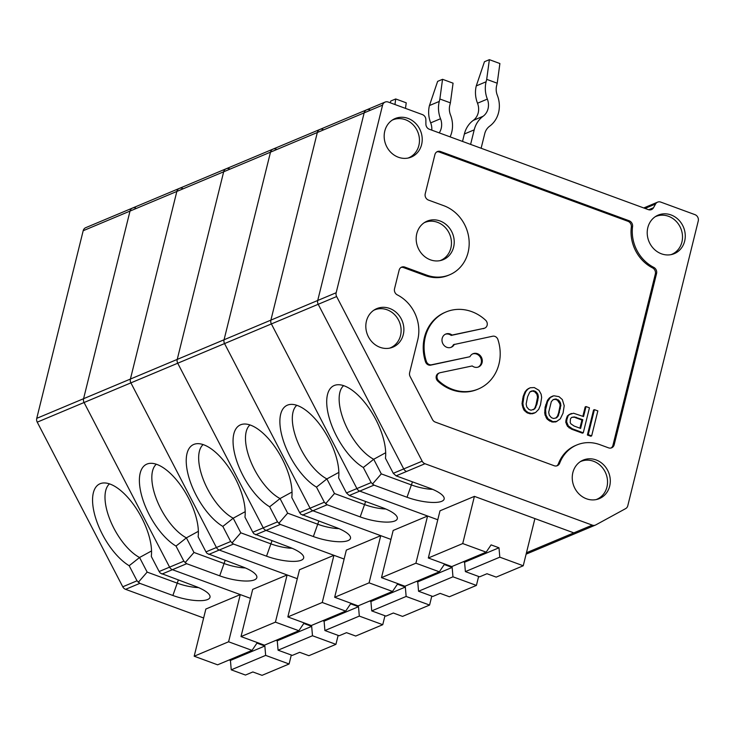 <?xml version="1.0" encoding="UTF-8"?>
<svg xmlns="http://www.w3.org/2000/svg" width="735" height="735" viewBox="0 0 735 735"><rect width="100%" height="100%" fill="white"/><g stroke="black" fill="none" stroke-linecap="round" stroke-linejoin="round"><path stroke-width="1.1" d="M470.602 144.4L474.204 129.856A26.855 24.025 -112.8 0 1 483.097 116.268A14.92 13.349 -112.8 0 0 487.351 99.096A26.855 24.025 -112.8 0 1 486.101 81.778L486.699 79.352L497.218 83.211L496.621 85.646A14.92 13.349 -112.8 0 0 497.319 95.265A26.855 24.025 -112.8 0 1 489.666 126.172A14.92 13.349 -112.8 0 0 484.723 133.715L481.122 148.259M497.218 83.211L499.892 63.532L489.372 59.664L484.457 61.731L476.271 85.903A26.855 24.025 -112.8 0 0 477.511 103.222A14.92 13.349 -112.8 0 1 473.267 120.393A26.855 24.025 -112.8 0 0 464.373 133.981L462.526 141.432M462.728 543.56L474.406 496.373L439.999 510.807L428.321 557.994L451.749 566.593L486.166 552.16L462.728 543.56L428.321 557.994M486.166 552.16L491.099 544.883L498.991 547.786L499.8 557.167L523.237 565.766L496.199 577.113L486.983 573.732L479.615 576.828L465.384 571.6L464.575 562.22L463.298 561.751M530.505 552.297A5.071 4.539 -112.8 0 1 530.137 552.472A5.071 4.539 -112.8 0 1 527.004 552.518L526.554 552.352L527.004 552.518A5.071 4.539 67.2 0 0 530.137 552.472L576.966 532.829A5.071 4.539 -112.8 0 0 577.333 532.645A5.071 4.539 -112.8 0 1 576.966 532.829A5.071 4.539 -112.8 0 1 573.833 532.875L534.915 518.579L523.237 565.766M336.639 296.554L422.166 461.185A5.071 4.539 67.2 0 0 424.986 463.73L592.272 525.139A5.071 4.539 67.2 0 0 595.396 525.093A5.071 4.539 67.2 0 0 595.773 524.919L625.641 508.62A5.071 4.539 67.2 0 0 627.782 505.763L698.25 221.005A5.071 4.539 67.2 0 0 694.942 214.638L660.765 202.097A5.071 4.539 67.2 0 0 657.632 202.134A5.071 4.539 67.2 0 0 655.574 204.008L653.516 207.729A5.071 4.539 -112.8 0 1 651.458 209.604A5.071 4.539 -112.8 0 1 648.334 209.64L429.35 129.25A5.071 4.539 67.2 0 1 425.896 124.169L425.868 119.676A5.071 4.539 -112.8 0 0 422.414 114.596L388.227 102.046A5.071 4.539 67.2 0 0 385.094 102.082A5.071 4.539 67.2 0 0 382.586 105.123L336.161 292.741A5.071 4.539 67.2 0 0 336.639 296.554L318.209 304.29A5.071 4.539 -112.8 0 1 317.722 300.477L364.156 112.859A5.071 4.539 -112.8 0 1 366.664 109.818A5.071 4.539 -112.8 0 1 369.788 109.781M396.11 475.848L406.556 471.466A5.071 4.539 -112.8 0 1 403.736 468.921L318.209 304.29L403.736 468.921L393.289 473.303L396.11 475.848L429.139 487.966A26.855 7.672 -166.1 0 1 444.188 498.22A26.855 7.672 -166.1 0 1 407.015 497.255L373.986 485.128L371.166 482.583L356.907 488.564A5.071 4.539 67.2 0 0 359.727 491.109L437.784 519.764M595.396 525.093L576.966 532.829A5.071 4.539 -112.8 0 1 573.833 532.875L474.406 496.373M385.682 452.732L373.702 459.274A1150.744 1142.539 -97.6 0 1 363.32 467.488A47.738 21.232 -118.6 0 1 329.96 420.374A47.738 21.232 -118.6 0 1 337.08 384.791A47.738 21.232 -118.6 0 1 370.321 410.139A47.738 21.232 -118.6 0 1 385.443 458.208L393.289 473.303M372.415 484.117L381.3 473.882L411.692 485.036A22.381 6.394 -166.1 0 0 432.639 489.363M381.3 473.882L373.702 459.274A43.264 19.248 -118.6 0 1 344.43 422.248A43.264 19.248 -118.6 0 1 343.622 385.654M363.32 467.488L371.166 482.583M465.384 571.6L499.8 557.167M464.575 562.22L498.991 547.786M489.372 59.664L486.699 79.352M336.161 292.741L317.722 300.477A5.071 4.539 -112.8 0 0 318.209 304.29L271.38 323.933A5.071 4.539 -112.8 0 1 270.893 320.12L317.327 132.502A5.071 4.539 -112.8 0 1 319.835 129.461A5.071 4.539 67.2 0 0 317.327 132.502L270.893 320.12A5.071 4.539 67.2 0 0 271.38 323.933L356.907 488.564L346.461 492.946L349.281 495.491L382.31 507.619A26.855 7.672 -166.1 0 1 397.359 517.863A26.855 7.672 -166.1 0 1 360.187 516.898L327.158 504.77L324.337 502.225L310.078 508.207A5.071 4.539 67.2 0 0 312.899 510.751L390.956 539.407M439.208 132.87A14.92 13.349 -112.8 0 0 440.522 118.739A26.855 24.025 -112.8 0 1 439.273 101.43L439.87 98.995L450.39 102.854L449.792 105.289A14.92 13.349 -112.8 0 0 450.491 114.908A26.855 24.025 -112.8 0 1 450.105 136.866M450.39 102.854L453.063 83.174L442.543 79.306L437.628 81.374L429.442 105.555A26.855 24.025 -112.8 0 0 430.682 122.864A14.92 13.349 -112.8 0 1 431.767 130.141M415.909 563.203L427.577 516.016L393.17 530.459L381.493 577.636L404.921 586.245L439.337 571.802L415.909 563.203L381.493 577.636M439.337 571.802L444.271 564.535L452.163 567.429L452.971 576.81L476.409 585.409L449.37 596.756L440.155 593.375L432.786 596.471L418.555 591.243L417.746 581.863L416.469 581.394M478.623 576.461L476.409 585.409M83.184 230.726L36.75 418.344L83.579 398.701A5.071 4.539 67.2 0 0 84.066 402.514A5.071 4.539 -112.8 0 1 83.579 398.701L130.407 379.049A5.071 4.539 67.2 0 0 130.894 382.871A5.071 4.539 -112.8 0 1 130.407 379.049L177.236 359.406A5.071 4.539 67.2 0 0 177.723 363.228A5.071 4.539 -112.8 0 1 177.236 359.406L224.065 339.763A5.071 4.539 67.2 0 0 224.552 343.576A5.071 4.539 -112.8 0 1 224.065 339.763L317.722 300.477L364.156 112.859L270.498 152.145L224.065 339.763L270.498 152.145L223.67 171.788L177.236 359.406L223.67 171.788L176.841 191.44L130.407 379.049L176.841 191.44L130.012 211.083L83.579 398.701L130.012 211.083L83.184 230.726A5.071 4.539 67.2 0 1 85.692 227.694L132.52 208.042A5.071 4.539 67.2 0 0 130.012 211.083A5.071 4.539 -112.8 0 1 132.52 208.042L179.349 188.399A5.071 4.539 67.2 0 0 176.841 191.44A5.071 4.539 -112.8 0 1 179.349 188.399L226.178 168.756A5.071 4.539 67.2 0 0 223.67 171.788A5.071 4.539 -112.8 0 1 226.178 168.756L273.007 149.113A5.071 4.539 67.2 0 0 270.498 152.145A5.071 4.539 -112.8 0 1 273.007 149.113L319.835 129.461A5.071 4.539 -112.8 0 1 322.959 129.424M36.75 418.344A5.071 4.539 67.2 0 0 37.237 422.156L84.066 402.514L169.592 567.144L84.066 402.514L130.894 382.871L216.421 547.501L130.894 382.871L177.723 363.228L263.249 527.849L177.723 363.228L224.552 343.576L310.078 508.207L224.552 343.576L271.38 323.933L356.907 488.564A5.071 4.539 -112.8 0 0 359.727 491.109L427.577 516.016M338.853 472.384L326.873 478.917A1150.744 1142.539 -97.6 0 1 316.491 487.13A47.738 21.232 -118.6 0 1 283.131 440.017A47.738 21.232 -118.6 0 1 290.252 404.443A47.738 21.232 -118.6 0 1 323.492 429.791A47.738 21.232 -118.6 0 1 338.614 477.851L346.461 492.946M325.587 503.76L334.471 493.525L364.863 504.688A22.381 6.394 -166.1 0 0 385.811 509.006M334.471 493.525L326.873 478.917A43.264 19.248 -118.6 0 1 297.601 441.891A43.264 19.248 -118.6 0 1 296.793 405.307M316.491 487.13L324.337 502.225M418.555 591.243L452.971 576.81M417.746 581.863L452.163 567.429M442.543 79.306L439.87 98.995M405.481 108.376L406.235 102.817L395.715 98.959L390.799 101.017L390.184 102.762M369.08 582.846L380.748 535.659L346.341 550.102L334.664 597.279L358.092 605.888L392.508 591.445L369.08 582.846L334.664 597.279M392.508 591.445L397.442 584.178L405.334 587.072L406.143 596.452L429.58 605.061L402.541 616.399L393.335 613.018L385.958 616.114L371.726 610.895L370.918 601.515L369.641 601.046M431.794 596.103L429.58 605.061M273.007 149.113A5.071 4.539 -112.8 0 1 276.13 149.067M302.452 515.134L312.899 510.751A5.071 4.539 -112.8 0 1 310.078 508.207L299.632 512.589L300.771 514.169L335.482 527.261A26.855 7.672 -166.1 0 1 350.531 537.505A26.855 7.672 -166.1 0 1 313.358 536.541L280.329 524.413L277.508 521.868L263.249 527.849A5.071 4.539 67.2 0 0 266.07 530.394L344.127 559.05M327.158 504.77L312.899 510.751L380.748 535.659M292.025 492.027L280.044 498.56A1150.744 1142.539 -97.6 0 1 269.662 506.773A47.738 21.232 -118.6 0 1 236.302 459.66A47.738 21.232 -118.6 0 1 243.423 424.086A47.738 21.232 -118.6 0 1 276.663 449.434A47.738 21.232 -118.6 0 1 291.786 497.494L299.632 512.589M278.758 523.403L287.642 513.168L318.034 524.331A22.381 6.394 -166.1 0 0 338.982 528.649M287.642 513.168L280.044 498.56A43.264 19.248 -118.6 0 1 250.773 461.534A43.264 19.248 -118.6 0 1 249.964 424.949M269.662 506.773L277.508 521.868M371.726 610.895L406.143 596.452M370.918 601.515L405.334 587.072M395.715 98.959L394.961 104.517M322.252 602.489L333.92 555.311L299.512 569.744L287.835 616.931L311.263 625.531L345.68 611.097L322.252 602.489L287.835 616.931M345.68 611.097L350.613 603.821L358.505 606.715L359.314 616.095L382.751 624.704L355.712 636.041L346.507 632.67L339.129 635.757L324.898 630.538L324.089 621.158L322.812 620.689M384.965 615.746L382.751 624.704M226.178 168.756A5.071 4.539 -112.8 0 1 229.302 168.71M255.624 534.777L266.07 530.394A5.071 4.539 -112.8 0 1 263.249 527.849L252.803 532.241L253.942 533.812L288.653 546.904A26.855 7.672 -166.1 0 1 303.702 557.148A26.855 7.672 -166.1 0 1 266.529 556.184L233.5 544.056L230.68 541.52L216.421 547.501A5.071 4.539 67.2 0 0 219.241 550.037L297.298 578.693M280.329 524.413L266.07 530.394L333.92 555.311M245.196 511.67L233.215 518.203A1150.744 1142.539 -97.6 0 1 222.834 526.416A47.738 21.232 -118.6 0 1 189.474 479.303A47.738 21.232 -118.6 0 1 196.594 443.729A47.738 21.232 -118.6 0 1 229.834 469.077A47.738 21.232 -118.6 0 1 244.957 517.137L252.803 532.241M231.929 543.046L240.814 532.82L271.206 543.974A22.381 6.394 -166.1 0 0 292.153 548.292M240.814 532.82L233.215 518.203A43.264 19.248 -118.6 0 1 203.944 481.177A43.264 19.248 -118.6 0 1 203.136 444.592M222.834 526.416L230.68 541.52M324.898 630.538L359.314 616.095M324.089 621.158L358.505 606.715M275.423 622.141L287.1 574.954L252.684 589.387L241.006 636.574L264.435 645.174L298.851 630.74L275.423 622.141L241.006 636.574M298.851 630.74L303.785 623.464L311.677 626.367L312.485 635.747L335.923 644.347L308.884 655.693L299.678 652.312L292.3 655.399L278.069 650.181L277.26 640.801L275.983 640.332M338.137 635.398L335.923 644.347M179.349 188.399A5.071 4.539 -112.8 0 1 182.473 188.362M208.795 554.42L219.241 550.037A5.071 4.539 -112.8 0 1 216.421 547.501L205.975 551.884L207.114 553.464L241.824 566.547A26.855 7.672 -166.1 0 1 256.873 576.791A26.855 7.672 -166.1 0 1 219.701 575.827L186.672 563.708L183.851 561.163L169.592 567.144A5.071 4.539 67.2 0 0 172.413 569.689L250.47 598.336M233.5 544.056L219.241 550.037L287.1 574.954M198.367 531.313L186.387 537.855A1150.744 1142.539 -97.6 0 1 176.005 546.068A47.738 21.232 -118.6 0 1 142.645 498.955A47.738 21.232 -118.6 0 1 149.765 463.372A47.738 21.232 -118.6 0 1 183.006 488.72A47.738 21.232 -118.6 0 1 198.128 536.789L205.975 551.884M185.101 562.698L193.985 552.463L224.377 563.616A22.381 6.394 -166.1 0 0 245.325 567.944M193.985 552.463L186.387 537.855A43.264 19.248 -118.6 0 1 157.115 500.82A43.264 19.248 -118.6 0 1 156.307 464.235M176.005 546.068L183.851 561.163M278.069 650.181L312.485 635.747M277.26 640.801L311.677 626.367M228.594 641.784L240.271 594.597L205.855 609.03L194.178 656.217L217.606 664.817L252.022 650.383L228.594 641.784L194.178 656.217M252.022 650.383L256.956 643.107L264.848 646.01L265.657 655.39L289.094 663.99L262.055 675.336L252.849 671.955L245.472 675.052L231.24 669.824L230.432 660.443L229.155 659.975M291.308 655.041L289.094 663.99M132.52 208.042A5.071 4.539 -112.8 0 1 135.644 208.005M161.966 574.072L172.413 569.689A5.071 4.539 -112.8 0 1 169.592 567.144L159.146 571.527L160.285 573.107L194.995 586.19A26.855 7.672 -166.1 0 1 210.045 596.443A26.855 7.672 -166.1 0 1 172.872 595.479L139.843 583.351L137.022 580.806L122.763 586.787A5.071 4.539 67.2 0 0 125.584 589.332L203.641 617.988M186.672 563.708L172.413 569.689L240.271 594.597M151.539 550.956L139.558 557.497A1150.744 1142.539 -97.6 0 1 129.176 565.711A47.738 21.232 -118.6 0 1 95.816 518.598A47.738 21.232 -118.6 0 1 102.937 483.014A47.738 21.232 -118.6 0 1 136.177 508.372A47.738 21.232 -118.6 0 1 151.3 556.432L159.146 571.527M138.272 582.341L147.156 572.106L177.548 583.259A22.381 6.394 -166.1 0 0 198.496 587.587M147.156 572.106L139.558 557.497A43.264 19.248 -118.6 0 1 110.287 520.472A43.264 19.248 -118.6 0 1 109.478 483.878M129.176 565.711L137.022 580.806M231.24 669.824L265.657 655.39M230.432 660.443L264.848 646.01M37.237 422.156L122.763 586.787M384.782 131.06A20.883 18.687 67.2 0 0 390.221 151.713A20.883 18.687 67.2 0 0 409.303 157.759A20.883 18.687 67.2 0 0 422.212 138.713A20.883 18.687 67.2 0 0 407.998 118.39A20.883 18.687 67.2 0 0 393.243 119.483A20.883 18.687 67.2 0 0 384.782 131.06M596.076 459.926A20.883 18.687 67.2 0 0 581.33 461.02A20.883 18.687 67.2 0 0 574.044 486.579A20.883 18.687 67.2 0 0 597.38 499.295A20.883 18.687 67.2 0 0 610.289 480.249A20.883 18.687 67.2 0 0 596.076 459.926M647.829 227.62A20.883 18.687 67.2 0 0 653.277 248.283A20.883 18.687 67.2 0 0 672.36 254.328A20.883 18.687 67.2 0 0 685.259 235.283A20.883 18.687 67.2 0 0 671.055 214.951A20.883 18.687 67.2 0 0 656.3 216.044A20.883 18.687 67.2 0 0 647.829 227.62M629.16 220.766A5.071 4.539 67.2 0 1 632.569 226.555A37.292 33.369 67.2 0 0 653.783 267.384A5.071 4.539 67.2 0 1 656.557 273.512L614.175 444.767A5.071 4.539 67.2 0 1 611.667 447.808A5.071 4.539 67.2 0 1 608.534 447.845L599.861 444.657A37.292 33.369 67.2 0 0 576.846 444.96A37.292 33.369 67.2 0 0 559.657 463.215A5.071 4.539 67.2 0 1 557.314 465.696A5.071 4.539 67.2 0 1 554.19 465.742L435.295 422.092A5.071 4.539 67.2 0 1 432.474 419.556L410.112 376.513A5.071 4.539 67.2 0 1 409.625 372.691L417.728 339.956A37.292 33.369 67.2 0 0 397.313 294.882A5.071 4.539 67.2 0 1 394.53 288.754L399.142 270.149A5.071 4.539 -112.8 0 1 401.65 267.117A5.071 4.539 -112.8 0 1 404.774 267.071L426.612 275.092A37.292 33.369 67.2 0 0 449.627 274.789A37.292 33.369 67.2 0 0 469.04 239.95A37.292 33.369 67.2 0 0 443.784 205.699L428.523 200.104A5.071 4.539 -112.8 0 1 425.225 193.737L434.909 154.607A5.071 4.539 67.2 0 1 437.417 151.566A5.071 4.539 67.2 0 1 440.55 151.529L629.16 220.766L627.929 221.281L439.319 152.044A5.071 4.539 67.2 0 0 436.82 151.879M389.66 308.452A20.883 18.687 67.2 0 0 374.905 309.545A20.883 18.687 67.2 0 0 367.619 335.114A20.883 18.687 67.2 0 0 390.965 347.83A20.883 18.687 67.2 0 0 403.873 328.784A20.883 18.687 67.2 0 0 389.66 308.452M440.008 220.969A20.883 18.687 67.2 0 0 425.253 222.062A20.883 18.687 67.2 0 0 417.967 247.621A20.883 18.687 67.2 0 0 441.312 260.337A20.883 18.687 67.2 0 0 454.212 241.291A20.883 18.687 67.2 0 0 440.008 220.969M440.008 260.649A20.552 18.393 67.2 0 0 451.419 241.585A20.552 18.393 67.2 0 0 437.472 222.31A20.552 18.393 67.2 0 0 424.123 222.769M530.155 387.758L526.894 389.623L527.748 389.265L525.81 391.617L524.037 396.073L522.879 403.478L523.421 406.749L525.525 410.589L528.088 412.546L531.589 413.493L535.539 412.565L538.727 409.303L540.501 404.847L541.658 397.433L541.116 394.171L539.012 390.331L534.271 387.565L530.155 387.758L527.748 389.265M528.134 388.714L528.989 388.356M671.055 254.632A20.552 18.393 67.2 0 0 682.466 235.567A20.552 18.393 67.2 0 0 668.519 216.292A20.552 18.393 67.2 0 0 655.17 216.761M389.66 348.133A20.552 18.393 67.2 0 0 401.071 329.069A20.552 18.393 67.2 0 0 387.125 309.793A20.552 18.393 67.2 0 0 373.775 310.262M408.008 158.071A20.552 18.393 67.2 0 0 419.419 139.007A20.552 18.393 67.2 0 0 405.463 119.731A20.552 18.393 67.2 0 0 392.113 120.191M424.986 463.73L406.556 471.466A5.071 4.539 -112.8 0 1 403.736 468.921L422.166 461.185M382.586 105.123L364.156 112.859A5.071 4.539 -112.8 0 1 366.664 109.818L385.094 102.082M530.468 391.47L532.636 391.057L534.814 391.847L536.917 394.327L537.542 397.277L538.397 396.918L537.772 393.96L535.677 391.489L533.5 390.689L529.77 392.049L527.601 396.707L526.141 404.002L526.765 406.951L528.86 409.423L531.038 410.222L534.768 408.871L536.936 404.213L538.397 396.918M537.303 395.485L538.167 395.127M596.085 499.607A20.552 18.393 67.2 0 0 607.496 480.543A20.552 18.393 67.2 0 0 593.549 461.268A20.552 18.393 67.2 0 0 580.2 461.727M526.894 389.623L524.955 391.975L523.173 396.431L522.015 403.846L523.89 409.983L527.234 412.914L528.088 412.546M526.067 412.142L526.921 411.784M401.053 267.43A5.071 4.539 -112.8 0 1 403.552 267.595L425.381 275.607A37.292 33.369 67.2 0 0 448.396 275.303L449.627 274.789M632.569 226.555L631.337 227.069A5.071 4.539 67.2 0 0 627.929 221.281M631.337 227.069A37.292 33.369 67.2 0 0 652.551 267.898A5.071 4.539 67.2 0 1 655.335 274.026L612.953 445.291A5.071 4.539 67.2 0 1 611.033 448.01M576.846 444.96L575.615 445.474A37.292 33.369 67.2 0 0 558.425 463.73A5.071 4.539 67.2 0 1 556.68 465.907M594.422 409.652L593.558 410.011L587.375 434.991L590.793 436.241L591.657 435.883L588.239 434.633L594.422 409.652L597.84 410.902L591.657 435.883M527.234 412.914L530.725 413.851L534.382 413.153M552.711 396.036L549.44 397.901L547.501 400.253L545.104 407.208L544.8 413.915L547.217 419.226L551.957 421.991L556.073 421.798L560.263 418.913L563.056 413.125L564.214 405.711L562.339 399.574L558.995 396.643L553.795 395.761L550.304 397.543L547.584 401.65L545.581 409.772L545.976 415.027L548.071 418.867L552.812 421.624L556.928 421.431M571.444 413.474L569.028 414.632L573.539 413.226L583.553 416.561L586.034 406.565L585.17 406.933L582.855 416.304M569.028 414.632L567.319 416.047L566.005 419.988L565.775 422.294L567.493 426.328L571.527 429.176L582.405 433.163L583.268 432.805L572.39 428.808L568.348 425.969L566.639 421.927L566.869 419.63L568.183 415.688L569.891 414.264M445.309 334.26A7.157 6.404 67.2 0 1 451.18 335.417L484.089 328.315A4.777 4.272 67.2 0 0 484.778 328.095A4.777 4.272 67.2 0 0 485.624 320.239A41.766 37.375 67.2 0 0 445.98 311.98L445.116 312.347A41.766 37.375 67.2 0 0 425.491 361.758A4.777 4.272 67.2 0 0 430.738 365.139L469.931 356.714A7.157 6.404 67.2 0 1 473 353.737A7.157 6.404 67.2 0 1 481.682 357.862A7.157 6.404 67.2 0 1 478.54 366.949A7.157 6.404 67.2 0 1 472.237 365.947L440.191 372.691A4.777 4.272 67.2 0 0 439.493 372.902L438.63 373.27A4.777 4.272 67.2 0 0 437.794 381.125A41.766 37.375 67.2 0 0 477.438 389.385L478.301 389.017A41.766 37.375 67.2 0 0 497.926 339.598A4.777 4.272 67.2 0 0 492.68 336.226L453.486 344.651A7.157 6.404 67.2 0 1 450.84 347.425M478.108 367.105A7.157 6.404 67.2 0 0 480.819 358.221A7.157 6.404 67.2 0 0 472.577 353.939M483.226 328.674A4.777 4.272 67.2 0 0 483.924 328.462L484.778 328.095M439.493 372.902A4.777 4.272 67.2 0 0 438.657 380.767A41.766 37.375 67.2 0 0 478.301 389.017M484.089 328.315L452.043 335.059A7.157 6.404 67.2 0 0 445.732 334.058A7.157 6.404 67.2 0 0 442.599 343.135A7.157 6.404 67.2 0 0 451.272 347.26A7.157 6.404 67.2 0 0 454.349 344.292M451.18 335.417L452.043 335.059M445.98 311.98A41.766 37.375 67.2 0 0 426.355 361.399A4.777 4.272 67.2 0 0 431.592 364.771L469.931 356.714M574.099 426.034L580.622 428.431L582.782 419.685L574.32 416.92L571.444 417.563L570.433 418.895L570.213 422.561L570.911 423.838L574.099 426.034M571.913 417.324L574.32 416.92M573.456 417.278L576.258 417.287M575.395 417.645L581.927 420.043L582.782 419.685M581.927 420.043L579.915 428.165M567.319 416.047L568.183 415.688M566.474 418.123L567.328 417.756M566.005 419.988L566.869 419.63M565.775 422.294L566.639 421.927M566.556 424.619L567.42 424.26M567.493 426.328L568.348 425.969M569.12 427.945L569.983 427.586M571.527 429.176L572.39 428.808M586.034 406.565L589.452 407.824L583.268 432.805M553.014 399.748L555.191 399.335L557.36 400.125L559.85 403.772L560.088 405.555L558.618 412.849L557.461 416.175L555.761 418.086M556.459 417.857L558.324 415.817L560.952 405.196L559.317 400.851L556.046 398.967L553.179 399.619L551.314 401.659L548.687 412.28L549.311 415.229L551.415 417.7L553.584 418.5L556.459 417.857M556.45 417.508L557.314 417.149M553.795 399.5L554.649 399.142M555.191 399.335L556.046 398.967M557.36 400.125L558.223 399.767M558.453 401.209L559.317 400.851M559.464 402.605L560.327 402.238M559.85 403.772L560.713 403.405M560.088 405.555L560.952 405.196M559.546 409.11L560.41 408.743M558.618 412.849L559.482 412.491M557.461 416.175L558.324 415.817M548.512 398.921L549.367 398.563M549.44 397.901L550.304 397.543M547.501 400.253L548.365 399.895M546.73 402.017L547.584 401.65M545.719 404.709L546.583 404.351M545.104 407.208L545.967 406.85M544.718 410.13L545.581 409.772M544.571 412.124L545.425 411.756M544.8 413.915L545.664 413.548M545.113 415.385L545.976 415.027M545.737 416.975L546.601 416.616M546.436 418.261L547.299 417.893M547.217 419.226L548.071 418.867M548.613 420.42L549.477 420.062M549.78 421.192L550.644 420.824M551.957 421.991L552.812 421.624M553.271 422.129L554.135 421.771M554.98 422.074L555.844 421.715M550.68 396.992L551.544 396.634M537.542 397.277L536.072 404.572L536.936 404.213M537 400.832L537.855 400.465M536.072 404.572L534.915 407.897L535.769 407.53M534.915 407.897L533.904 409.23L534.768 408.871M533.904 409.23L533.206 409.808M531.24 391.222L532.103 390.864M532.636 391.057L533.5 390.689M534.814 391.847L535.677 391.489M535.898 392.931L536.761 392.573M536.917 394.327L537.772 393.96M525.957 390.643L526.82 390.285M522.015 403.846L522.879 403.478M522.172 401.852L523.026 401.494M524.955 391.975L525.81 391.617M587.375 434.991L588.239 434.633M530.725 413.851L531.589 413.493M529.402 413.704L530.266 413.346M532.434 413.796L533.298 413.438M523.173 396.431L524.037 396.073M524.174 393.739L525.038 393.372M522.557 398.93L523.412 398.572M524.661 410.948L525.525 410.589M523.89 409.983L524.744 409.615M523.182 408.697L524.046 408.338M522.567 407.107L523.421 406.749M522.254 405.628L523.109 405.27M412.473 481.857L407.015 497.255M474.204 129.856L464.373 133.981M486.101 81.778L476.271 85.903M487.351 99.096L477.511 103.222M483.097 116.268L473.267 120.393M592.272 525.139L526.462 552.748M349.281 495.491L373.986 485.128M365.644 501.5L360.187 516.898M439.273 101.43L429.442 105.555M440.522 118.739L430.682 122.864M318.815 521.143L313.358 536.541M271.987 540.785L266.529 556.184M225.158 560.438L219.701 575.827M178.329 580.08L172.872 595.479M125.584 589.332L139.843 583.351M653.516 207.729L648.683 209.76M404.774 267.071L403.552 267.595M426.612 275.092L425.381 275.607M439.319 152.044L440.55 151.529M653.783 267.384L652.551 267.898M656.557 273.512L655.335 274.026M614.175 444.767L612.953 445.291M559.657 463.215L558.425 463.73M437.794 381.125L438.657 380.767M425.491 361.758L426.355 361.399M430.738 365.139L431.592 364.771M645.027 208.428L655.574 204.008M319.835 129.461L366.664 109.818M526.104 554.162L530.137 552.472M657.632 202.134L643.75 207.959"/></g></svg>
